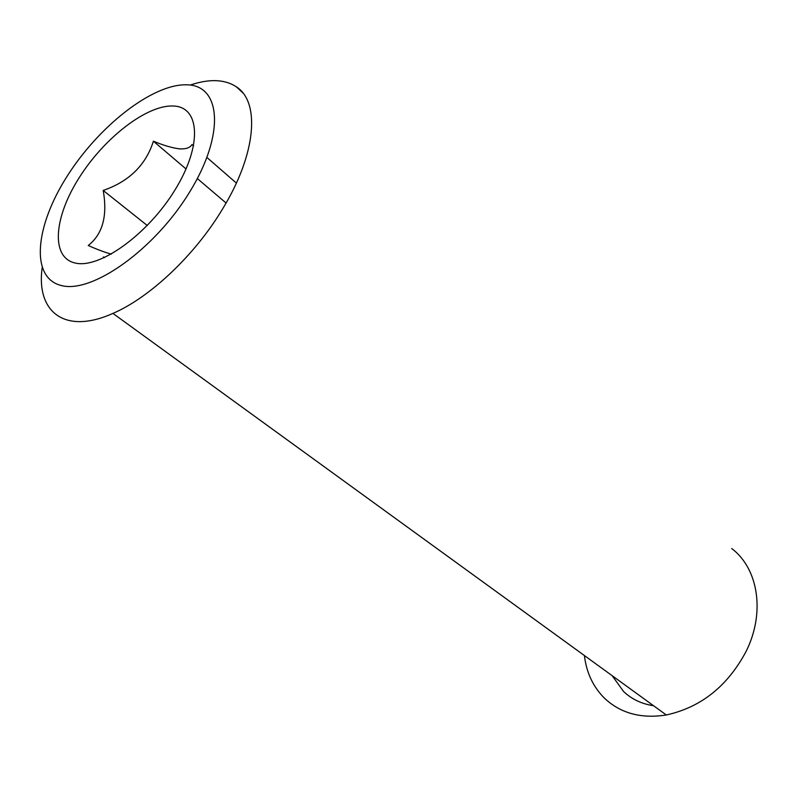 <?xml version="1.0" encoding="UTF-8"?>
<svg xmlns="http://www.w3.org/2000/svg" width="797" height="797" viewBox="0 0 797 797"><rect width="100%" height="100%" fill="white"/><g stroke="black" fill="none" stroke-linecap="round" stroke-linejoin="round"><path stroke-width="1.2" d="M193.621 145.911L192.027 144.526C190.124 147.784 185.91 149.218 179.365 148.85C172.192 147.933 163.544 145.393 153.413 141.208C145.781 165.128 129.044 181.537 103.192 190.443C107.675 215.758 102.693 234.119 88.258 245.506C97.075 249.441 104.756 252.31 111.311 254.113M173.347 106.021C146.987 104.666 104.297 137.821 79.222 177.651C53.817 217.402 50.54 257.68 75.217 263.03C99.466 269.047 147.824 234.467 174.961 189.985C202.468 145.552 200.077 106.718 173.347 106.021M189.736 191.888C154.638 249.68 91.735 294.073 61.18 285.485C30.047 277.784 35.118 226.169 67.217 176.107C98.948 125.936 152.586 83.844 186.598 84.811C221.078 84.92 225.282 134.185 189.736 191.888M190.134 85.09C209.252 78.634 224.654 79.202 236.31 86.783C260.37 101.966 256.365 154 222.393 209.272C194.867 255.16 149.906 297.53 112.925 313.4C64.696 335.059 36.084 311.926 42.141 267.782M731.726 548.545C758.246 568.52 765.548 612.574 746.062 651.488C727.561 686.177 700.971 707.347 666.302 714.979C641.157 718.924 620.554 713.345 604.505 698.232C593.137 686.894 586.443 672.668 584.4 655.542M653.53 705.714C641.744 703.95 631.792 699.248 623.672 691.607L612.146 675.687M226.079 203.016L197.337 178.568M186.06 168.984L153.413 141.208M147.286 225.521L103.192 190.443M104.367 257.67L103.381 256.933M236.38 183.081L206.951 157.497M112.925 313.4L666.302 714.979M236.31 86.783L242.826 92.85"/></g></svg>
